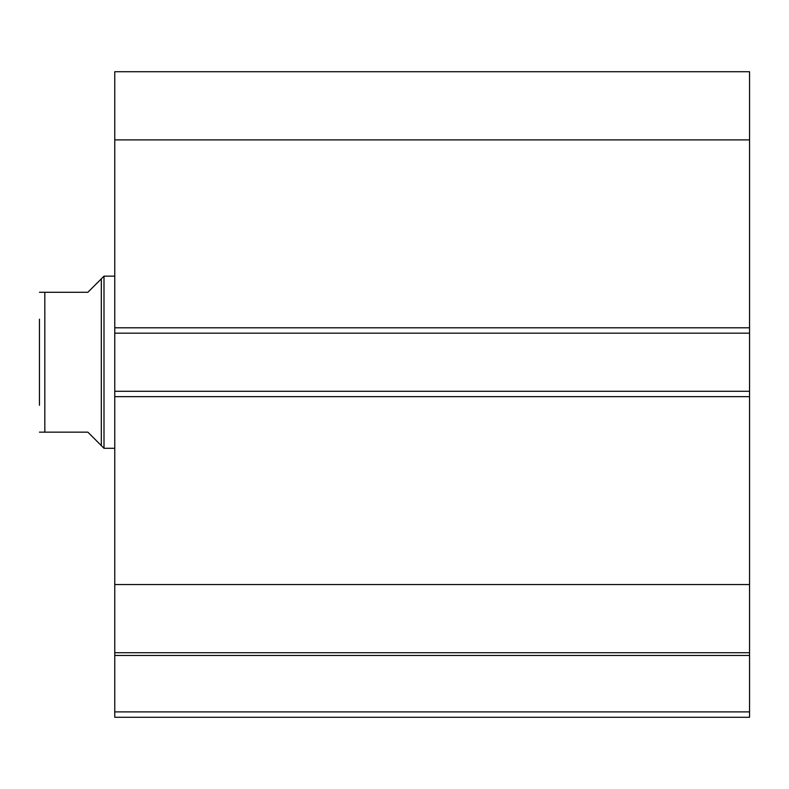 <?xml version="1.0" encoding="UTF-8"?>
<svg xmlns="http://www.w3.org/2000/svg" width="789" height="789" viewBox="0 0 789 789"><rect width="100%" height="100%" fill="white"/><g stroke="black" fill="none" stroke-linecap="round" stroke-linejoin="round"><path stroke-width="1.18" d="M101.317 445.607L101.317 278.842L104 276.15L104 448.3L87.865 432.155L39.45 432.155L44.825 432.155L44.825 292.285L39.45 292.285L87.865 292.285L101.317 278.842M114.76 276.15L104 276.15M114.76 448.3L104 448.3M39.45 405.26L39.45 319.19M114.76 333.175L114.76 71.73L749.55 71.73L749.55 333.175L114.76 333.175L114.76 391.275L749.55 391.275L749.55 333.175M749.55 391.275L749.55 717.27L114.76 717.27L114.76 711.895L749.55 711.895M749.55 655.462L114.76 655.462L114.76 711.895M114.76 655.462L114.76 391.275M114.76 139.9L749.55 139.9M749.55 584.55L114.76 584.55M114.76 652.72L749.55 652.72M114.76 327.79L749.55 327.79M749.55 396.65L114.76 396.65"/></g></svg>
